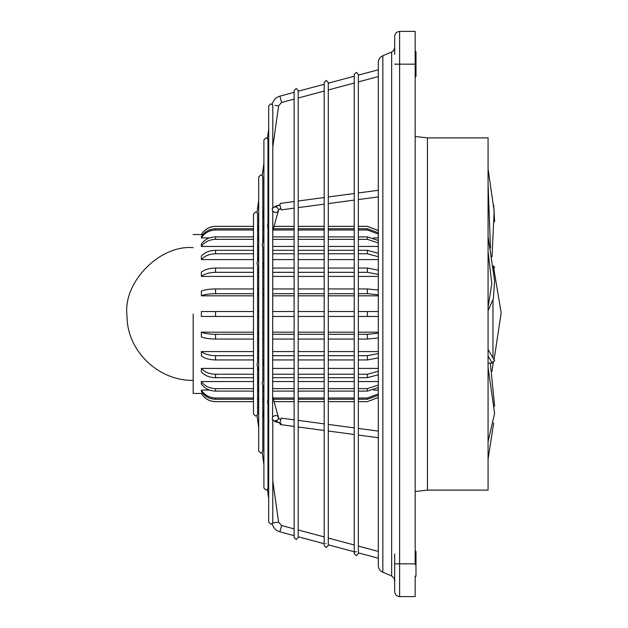 <?xml version="1.0" encoding="UTF-8"?>
<svg xmlns="http://www.w3.org/2000/svg" width="628" height="628" viewBox="0 0 628 628"><rect width="100%" height="100%" fill="white"/><g stroke="black" fill="none" stroke-linecap="round" stroke-linejoin="round"><path stroke-width="0.94" d="M267.52 225.491L267.999 228.835L267.999 399.165L267.395 401.763L268.69 406.709M267.999 488.152L267.395 489.518L265.95 490.115L263.901 488.066L263.901 139.934L265.95 137.885L267.395 138.482L267.991 140.115M263.901 238.334L262.19 244.755L262.794 247.346L262.794 380.654L262.19 383.245L263.901 389.666M262.794 385.725L262.794 451.022L262.261 452.427M258.697 256.844L256.993 263.265L257.59 265.864L257.59 362.136L256.993 364.735L258.697 371.156M257.072 212.625L257.59 214.007L257.59 260.785M394.69 52.689L394.69 36.628M394.69 48.921L394.69 53.914M394.69 54.071L394.69 36.314C394.996 33.355 396.637 31.714 399.604 31.4L415.163 31.4L415.163 564.65M415.163 576.119L415.163 596.6L399.604 596.6C396.637 596.286 394.996 594.645 394.69 591.686L394.69 554.006M378.307 397.446L367.396 401.614L378.307 397.446M415.163 77.275L415.987 76.451L415.987 51.881L415.163 51.056M202.844 393.418L201.368 393.418C204.649 398.662 209.383 401.394 215.561 401.614L253.5 401.614M257.59 401.614L258.697 401.614M262.794 401.614L263.901 401.614M274.067 401.614L294.124 401.614M298.214 401.614L324.189 401.614M328.279 401.614L354.247 401.614M358.345 401.614L367.396 401.614M415.163 550.725L415.987 551.549L415.987 576.119L415.163 576.944M415.163 76.451L415.163 563.834L399.604 563.834L399.604 31.4M492.98 300.333L492.98 357.921M492.98 361.83L492.98 363.149L488.066 363.149M272.199 209.265L272.607 208.001C275.449 206.133 277.45 206.777 278.596 209.933L280.378 208.512L278.596 209.933L272.788 230.939M294.124 208.166L281.179 209.901L279.9 205.073L274.224 206.965M272.748 208.261L272.199 209.21L272.788 211.793L272.607 416.976C275.449 414.708 277.45 415.069 278.596 418.067C277.45 421.223 275.449 421.867 272.607 419.999L272.199 418.735M294.124 99.122L281.595 102.474L278.596 105.865L275.056 105.363M275.088 105.371L278.596 105.865L272.788 147.203M272.788 522.001L272.607 522.975L270.739 524.192L268.69 522.143L268.69 105.857L270.739 103.808L272.607 105.025L272.199 104.421L272.788 105.739M281.595 102.474L279.9 96.147C275.763 97.45 273.196 100.205 272.199 104.421M257.59 220.381L258.697 220.538M262.794 218.301L263.901 210.419M267.999 181.28L268.69 176.342M267.395 138.482L268.69 129.258M263.901 464.665L262.19 452.49L260.746 453.086L258.697 451.037L258.697 176.963L260.746 174.914L262.19 175.51L263.901 163.335M262.19 175.51L262.787 177.143M257.456 414.731L257.59 413.993L256.993 415.469L255.549 416.066L253.5 414.017L253.5 213.983L255.549 211.934L256.993 212.531L258.697 200.356M272.607 211.024L272.607 211.024C275.449 213.292 277.45 212.931 278.596 209.933C277.45 206.777 275.449 206.133 272.607 208.001L272.199 209.21C273.196 207.099 275.763 205.725 279.9 205.073L280.308 203.409L294.124 201.557M281.148 423.091L280.308 424.591L279.9 422.927L281.179 418.099L294.124 419.834M274.279 421.05L277.647 420.14L278.596 418.067L280.378 419.488L278.596 418.067L272.788 397.061M272.607 416.976L272.199 418.79L272.583 419.983M272.788 420.21L279.9 422.927C275.763 422.275 273.196 420.901 272.199 418.79L272.607 419.999M258.697 357.921L257.59 358.329M272.199 523.579L272.607 522.975L272.199 523.579C273.196 527.795 275.763 530.55 279.9 531.853L281.595 525.526L278.596 522.135L275.08 522.629M272.607 522.975L278.596 522.135L272.788 480.797M258.697 407.462L257.59 407.619M256.993 415.469L258.697 427.644M267.465 489.448L268.69 498.742M262.794 409.699L263.901 417.581M267.999 446.72L268.69 451.658M279.9 96.147L294.124 92.34M298.214 91.241L324.189 84.278M328.279 83.186L354.247 76.224M358.345 74.402L358.345 553.598L356.296 555.647L354.247 553.598L354.247 74.402L356.296 72.353L358.345 74.402L358.345 75.125L378.307 69.779M298.214 98.023L324.189 91.068M328.279 89.969L354.247 83.006M378.307 190.284L358.345 192.953L358.345 81.915L378.307 76.561M281.595 525.526L294.124 528.878M298.214 529.977L324.189 536.932M328.279 538.031L354.247 544.994M358.345 546.085L378.307 551.439M279.9 531.853L294.124 535.66M298.214 536.759L324.189 543.722M328.279 544.814L354.247 551.777M358.345 552.875L378.307 558.221M399.604 596.6L399.604 563.834L394.69 563.834L394.69 573.662L394.69 568.638M391.652 52.069L382.852 55.719L382.852 572.281L391.652 575.931L391.652 52.069L393.811 50.334L394.69 47.532L394.69 48.929M427.448 490.115L488.066 490.115L488.066 137.885L427.448 137.885L427.448 490.115L415.163 491.528M253.5 399.267L215.561 399.267C209.383 399.047 204.649 396.409 201.368 391.346L201.368 390.074C204.649 395.138 209.383 397.775 215.561 397.995L253.5 397.995M394.69 579.314L394.69 580.374M391.652 575.931L394.274 578.49L394.69 582.533M394.69 584.527L394.69 586.324M394.69 586.662L394.69 589.739M394.69 590.194L394.69 591.231M394.69 577.226L394.69 574.973M378.307 316.457L358.345 316.457M354.247 316.457L328.279 316.457M324.189 316.457L298.214 316.457M294.124 316.457L272.788 316.457M268.69 316.457L267.999 316.457M263.901 316.457L262.794 316.457M258.697 316.457L257.59 316.457M253.5 316.457L201.368 316.457L201.368 311.543L253.5 311.543M257.59 311.543L258.697 311.543M262.794 311.543L263.901 311.543M267.999 311.543L268.69 311.543M272.788 311.543L294.124 311.543M298.214 311.543L324.189 311.543M328.279 311.543L354.247 311.543M358.345 311.543L378.307 311.543M378.307 234.032L367.396 230.005L358.345 230.005M354.247 230.005L328.279 230.005M324.189 230.005L298.214 230.005M294.124 230.005L273.047 230.005M263.901 230.005L262.794 230.005M258.697 230.005L257.59 230.005M253.5 230.005L215.561 230.005C209.383 230.225 204.649 232.862 201.368 237.926L209.438 237.926M201.368 237.926L201.368 236.654C204.649 231.591 209.383 228.953 215.561 228.733L253.5 228.733M257.59 228.733L258.697 228.733M262.794 228.733L263.901 228.733M273.408 228.733L294.124 228.733M298.214 228.733L324.189 228.733M328.279 228.733L354.247 228.733M358.345 228.733L367.396 228.733L378.307 232.76M378.307 374.743L367.396 377.687L358.345 377.687M354.247 377.687L328.279 377.687M324.189 377.687L298.214 377.687M294.124 377.687L272.788 377.687M268.69 377.687L267.999 377.687M258.697 377.687L257.59 377.687M253.5 377.687L215.561 377.687C209.383 377.53 204.649 375.599 201.368 371.894L201.368 368.416C204.649 372.129 209.383 374.06 215.561 374.217L253.5 374.217M257.59 374.217L258.697 374.217M267.999 374.217L268.69 374.217M272.788 374.217L294.124 374.217M298.214 374.217L324.189 374.217M328.279 374.217L354.247 374.217M358.345 374.217L367.396 374.217L378.307 371.266M257.59 269.671L258.697 270.079M378.307 387.5L367.396 391.103L358.345 391.103M354.247 391.103L328.279 391.103M324.189 391.103L298.214 391.103M294.124 391.103L272.788 391.103M263.901 391.103L262.794 391.103M258.697 391.103L257.59 391.103M253.5 391.103L215.561 391.103C209.383 390.914 204.649 388.544 201.368 384.006L201.368 381.549C204.649 386.087 209.383 388.457 215.561 388.646L253.5 388.646M257.59 388.646L258.697 388.646M262.794 388.646L263.619 388.646M272.788 388.646L294.124 388.646M298.214 388.646L324.189 388.646M328.279 388.646L354.247 388.646M358.345 388.646L367.396 388.646L378.307 385.043M494.629 221.731L493.679 205.042M494.079 268.18L494.676 267.143L493.53 266.484M493.325 362.144L492.007 371.242M490.342 363.149L494.629 406.269M493.679 422.958L488.066 459.194M488.066 367.482L494.597 413.318L488.066 441.704M488.066 355.966L491.834 362.489L494.676 360.857L488.066 349.411M488.066 251.538L491.81 283.668L488.066 307.139M488.066 310.601L493.38 298.716L494.597 280.747L488.066 236.371M492.007 256.758L494.158 211.134L488.066 168.806M488.066 183.698L490.492 248.178M378.307 242.958L367.396 239.354L358.345 239.354M354.247 239.354L328.279 239.354M324.189 239.354L298.214 239.354M294.124 239.354L272.788 239.354M263.619 239.354L262.794 239.354M258.697 239.354L257.59 239.354M253.5 239.354L215.561 239.354C209.383 239.543 204.649 241.913 201.368 246.451L253.5 246.451M201.368 246.451L201.368 243.994C204.649 239.456 209.383 237.086 215.561 236.897L253.5 236.897M257.59 236.897L258.697 236.897M262.794 236.897L263.901 236.897M272.788 236.897L294.124 236.897M298.214 236.897L324.189 236.897M328.279 236.897L354.247 236.897M358.345 236.897L367.396 236.897L378.307 240.5M253.5 226.386L215.561 226.386C209.383 226.606 204.649 229.338 201.368 234.582L202.844 234.582M378.307 230.554L367.396 226.386L358.345 226.386M354.247 226.386L328.279 226.386M324.189 226.386L298.214 226.386M294.124 226.386L274.067 226.386M263.901 226.386L262.794 226.386M258.697 226.386L257.59 226.386M378.307 357.85L367.396 359.938L358.345 359.938M354.247 359.938L328.279 359.938M324.189 359.938L298.214 359.938M294.124 359.938L272.788 359.938M268.69 359.938L267.999 359.938M263.901 359.938L262.794 359.938M253.5 359.938L215.561 359.938C209.383 359.82 204.649 358.455 201.368 355.841L201.368 351.578C204.649 354.2 209.383 355.566 215.561 355.676L253.5 355.676M257.59 355.676L258.697 355.676M262.794 355.676L263.901 355.676M267.999 355.676L268.69 355.676M272.788 355.676L294.124 355.676M298.214 355.676L324.189 355.676M328.279 355.676L354.247 355.676M358.345 355.676L367.396 355.676L378.307 353.595M373.511 237.926L378.307 237.926M257.59 246.451L258.697 246.451M272.788 246.451L294.124 246.451M298.214 246.451L324.189 246.451M328.279 246.451L354.247 246.451M358.345 246.451L378.307 246.451M193.181 247.652C160.352 244.685 123.865 281.171 126.832 314L127.335 322.148C130.64 354.49 160.682 381.039 193.181 380.348M253.5 253.783L215.561 253.783C209.383 253.94 204.649 255.871 201.368 259.584L201.368 256.106C204.649 252.401 209.383 250.47 215.561 250.313L253.5 250.313M257.59 250.313L258.697 250.313M267.999 250.313L268.69 250.313M272.788 250.313L294.124 250.313M298.214 250.313L324.189 250.313M328.279 250.313L354.247 250.313M358.345 250.313L367.396 250.313L378.307 253.257M201.368 259.584L253.5 259.584M267.999 259.584L268.69 259.584M272.788 259.584L294.124 259.584M298.214 259.584L324.189 259.584M328.279 259.584L354.247 259.584M358.345 259.584L378.307 259.584M378.307 256.734L367.396 253.783L358.345 253.783M354.247 253.783L328.279 253.783M324.189 253.783L298.214 253.783M294.124 253.783L272.788 253.783M268.69 253.783L267.999 253.783M258.697 253.783L257.59 253.783M253.5 339.049L215.561 339.049C209.383 338.994 204.649 338.288 201.368 336.93L201.368 332.181C204.649 333.539 209.383 334.245 215.561 334.3L253.5 334.3M253.5 272.324L215.561 272.324C209.383 272.434 204.649 273.8 201.368 276.422L201.368 272.159C204.649 269.545 209.383 268.18 215.561 268.062L253.5 268.062M262.794 268.062L263.901 268.062M267.999 268.062L268.69 268.062M272.788 268.062L294.124 268.062M298.214 268.062L324.189 268.062M328.279 268.062L354.247 268.062M358.345 268.062L367.396 268.062L378.307 270.15M201.368 276.422L253.5 276.422M257.59 276.422L258.697 276.422M262.794 276.422L263.901 276.422M267.999 276.422L268.69 276.422M272.788 276.422L294.124 276.422M298.214 276.422L324.189 276.422M328.279 276.422L354.247 276.422M358.345 276.422L378.307 276.422M378.307 274.405L367.396 272.324L358.345 272.324M354.247 272.324L328.279 272.324M324.189 272.324L298.214 272.324M294.124 272.324L272.788 272.324M268.69 272.324L267.999 272.324M263.901 272.324L262.794 272.324M258.697 272.324L257.59 272.324M253.5 293.7L215.561 293.7C209.383 293.755 204.649 294.461 201.368 295.819L201.368 291.07C204.649 289.712 209.383 289.006 215.561 288.951L253.5 288.951M257.59 288.951L258.697 288.951M262.794 288.951L263.901 288.951M267.999 288.951L268.69 288.951M272.788 288.951L294.124 288.951M298.214 288.951L324.189 288.951M328.279 288.951L354.247 288.951M358.345 288.951L367.396 288.951L378.307 290.026M201.368 295.819L253.5 295.819M257.59 295.819L258.697 295.819M262.794 295.819L263.901 295.819M267.999 295.819L268.69 295.819M272.788 295.819L294.124 295.819M298.214 295.819L324.189 295.819M328.279 295.819L354.247 295.819M358.345 295.819L378.307 295.819M378.307 294.775L367.396 293.7L358.345 293.7M354.247 293.7L328.279 293.7M324.189 293.7L298.214 293.7M294.124 293.7L272.788 293.7M268.69 293.7L267.999 293.7M263.901 293.7L262.794 293.7M258.697 293.7L257.59 293.7M257.59 334.3L258.697 334.3M262.794 334.3L263.901 334.3M267.999 334.3L268.69 334.3M272.788 334.3L294.124 334.3M298.214 334.3L324.189 334.3M328.279 334.3L354.247 334.3M358.345 334.3L367.396 334.3L378.307 333.225M378.307 332.181L358.345 332.181M354.247 332.181L328.279 332.181M324.189 332.181L298.214 332.181M294.124 332.181L272.788 332.181M268.69 332.181L267.999 332.181M263.901 332.181L262.794 332.181M258.697 332.181L257.59 332.181M253.5 332.181L201.368 332.181M378.307 337.974L367.396 339.049L358.345 339.049M354.247 339.049L328.279 339.049M324.189 339.049L298.214 339.049M294.124 339.049L272.788 339.049M268.69 339.049L267.999 339.049M263.901 339.049L262.794 339.049M258.697 339.049L257.59 339.049M378.307 351.578L358.345 351.578M354.247 351.578L328.279 351.578M324.189 351.578L298.214 351.578M294.124 351.578L272.788 351.578M268.69 351.578L267.999 351.578M263.901 351.578L262.794 351.578M258.697 351.578L257.59 351.578M253.5 351.578L201.368 351.578M378.307 368.416L358.345 368.416M354.247 368.416L328.279 368.416M324.189 368.416L298.214 368.416M294.124 368.416L272.788 368.416M268.69 368.416L267.999 368.416M253.5 368.416L201.368 368.416M378.307 381.549L358.345 381.549M354.247 381.549L328.279 381.549M324.189 381.549L298.214 381.549M294.124 381.549L272.788 381.549M258.697 381.549L257.59 381.549M253.5 381.549L201.368 381.549M257.59 397.995L258.697 397.995M262.794 397.995L263.901 397.995M273.047 397.995L294.124 397.995M298.214 397.995L324.189 397.995M328.279 397.995L354.247 397.995M358.345 397.995L367.396 397.995L378.307 393.968M378.307 390.074L373.511 390.074M209.438 390.074L201.368 390.074M378.307 395.24L367.396 399.267L358.345 399.267M354.247 399.267L328.279 399.267M324.189 399.267L298.214 399.267M294.124 399.267L273.408 399.267M263.901 399.267L262.794 399.267M258.697 399.267L257.59 399.267M193.181 314L193.181 393.458L193.181 314M257.59 367.215L257.59 413.985M356.296 551.541L355.032 551.988M326.081 543.487L325.673 543.565M215.561 397.995L215.561 399.267M394.69 64.166L415.163 64.166M367.396 316.457L367.396 311.543M215.561 311.543L215.561 316.457M367.396 230.005L367.396 228.733M215.561 228.733L215.561 230.005M367.396 377.687L367.396 374.217M215.561 374.217L215.561 377.687M367.396 391.103L367.396 388.646M215.561 388.646L215.561 391.103M367.396 239.354L367.396 236.897M215.561 236.897L215.561 239.354M367.396 359.938L367.396 355.676M215.561 355.676L215.561 359.938M367.396 253.783L367.396 250.313M215.561 334.3L215.561 339.049M367.396 272.324L367.396 268.062M367.396 293.7L367.396 288.951M367.396 339.049L367.396 334.3M367.396 399.267L367.396 397.995M215.561 288.951L215.561 293.7M215.561 268.062L215.561 272.324M215.561 250.313L215.561 253.783M294.124 202.255L294.124 90.518L296.173 88.47L298.214 90.518L298.214 537.482L296.173 539.53L294.124 537.482L294.124 202.255M326.23 80.415L328.279 82.456L328.279 545.544L326.23 547.585L324.189 545.544L324.189 82.456L326.23 80.415M267.999 223.756L267.999 139.95M394.69 49.22L394.69 54.338M382.852 572.281C379.964 570.93 378.449 568.662 378.307 565.475L378.307 62.525C378.449 59.338 379.964 57.07 382.852 55.719M378.307 397.485L367.396 401.645L358.345 401.645M354.247 401.645L328.279 401.645M324.189 401.645L298.214 401.645M294.124 401.645L274.075 401.645M263.901 401.645L262.794 401.645M258.697 401.645L257.59 401.645M253.5 401.645L215.561 401.645C209.375 401.441 204.642 398.709 201.368 393.458L193.181 393.458M493.325 265.856L501.168 312.775L494.079 359.82M493.53 361.516L492.98 363.149M267.473 225.617L268.69 221.291M268.69 382.491L267.999 380.026M263.901 365.457L262.794 361.508M354.247 193.502L328.279 196.98M324.189 197.53L298.214 201.007M298.214 420.375L324.189 423.861M328.279 424.41L354.247 427.888M358.345 428.437L378.307 431.106M358.345 226.355L367.396 226.355L378.307 230.515M354.247 226.355L328.279 226.355M324.189 226.355L298.214 226.355M294.124 226.355L274.075 226.355M263.901 226.355L262.794 226.355M258.697 226.355L257.59 226.355M253.5 226.355L215.561 226.355C209.375 226.559 204.642 229.291 201.368 234.542L193.181 234.542M262.794 266.492L263.901 262.543M267.999 247.974L268.69 245.509M272.788 522.127L272.788 419.92M298.214 207.625L324.189 204.139M328.279 203.59L354.247 200.112M358.345 199.563L378.307 196.894M280.308 424.591L294.124 426.443M298.214 426.993L324.189 430.47M328.279 431.02L354.247 434.498M358.345 435.047L378.307 437.716M272.788 208.08L272.788 105.873M427.448 137.885L415.163 136.472M394.69 580.468L394.69 573.662M267.999 488.05L267.999 404.244M262.794 242.275L262.794 176.978M298.072 91.28L298.214 90.518"/></g></svg>
